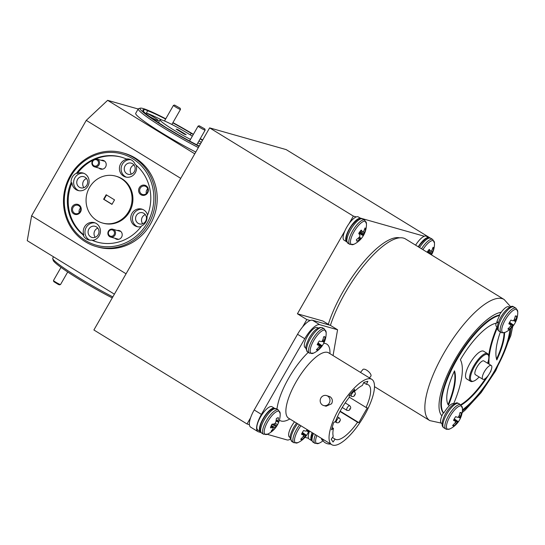 <?xml version="1.0" encoding="UTF-8"?>
<svg xmlns="http://www.w3.org/2000/svg" width="545" height="545" viewBox="0 0 545 545"><rect width="100%" height="100%" fill="white"/><g stroke="black" fill="none" stroke-linecap="round" stroke-linejoin="round"><path stroke-width="0.82" d="M114.498 232.844A3.25 3.052 -74.2 0 0 111.33 229.833A3.25 3.052 -74.2 0 0 108.366 233.267A3.25 3.052 -74.2 0 0 111.534 236.285A3.25 3.052 -74.2 0 0 114.498 232.844M107.869 233.396A4.06 3.815 105.8 0 1 112.808 229.227A4.06 3.815 105.8 0 1 115.533 232.865A4.06 3.815 105.8 0 1 110.587 237.034A4.06 3.815 105.8 0 1 107.869 233.396M204.797 128.913L199.232 125.779L204.797 128.913M204.845 128.995L205.152 130.098A4.06 0.354 -150.2 0 1 205.152 130.132A4.06 0.354 -150.2 0 1 201.888 128.668A4.06 0.354 -150.2 0 1 198.169 126.236A4.06 0.354 -150.2 0 1 198.108 126.093A4.06 0.354 -150.2 0 1 198.135 126.079L199.232 125.779M60.502 284.551L59.398 284.851L58.199 284.388L53.785 281.636L53.485 280.539A4.06 0.354 29.8 0 0 55.42 281.983A4.06 0.354 29.8 0 0 58.996 283.979A4.06 0.354 29.8 0 0 60.502 284.551A4.06 0.354 29.8 0 0 60.529 284.538L67.709 272.003M61.006 267.37L53.485 280.505A4.06 0.354 29.8 0 0 53.485 280.539M98.502 162.669A3.25 3.052 -74.2 0 0 95.334 159.651A3.25 3.052 -74.2 0 0 92.371 163.091A3.25 3.052 -74.2 0 0 95.539 166.102A3.25 3.052 -74.2 0 0 98.502 162.669M91.867 163.221A4.06 3.815 105.8 0 1 96.812 159.051A4.06 3.815 105.8 0 1 99.531 162.689A4.06 3.815 105.8 0 1 94.592 166.859A4.06 3.815 105.8 0 1 91.867 163.221M180.136 108.196L174.577 105.062L180.136 108.196M180.191 108.278L180.49 109.375A4.06 0.354 -150.2 0 1 180.49 109.409A4.06 0.354 -150.2 0 1 177.227 107.951A4.06 0.354 -150.2 0 1 173.514 105.512A4.06 0.354 -150.2 0 1 173.446 105.376A4.06 0.354 -150.2 0 1 173.474 105.355L174.577 105.062M514.487 318.941L515.822 319.711A22.059 21.296 -79 0 0 516.708 316.407A7.739 2.548 121.5 0 0 516.156 315.943A7.739 2.548 121.5 0 0 516.149 315.943A7.739 2.548 121.5 0 0 515.298 316.011A22.059 20.029 108.9 0 1 514.364 319.295L514.289 319.459A21.998 19.136 158.3 0 1 513.731 320.358L513.526 320.542A21.998 9.013 -163.4 0 1 512.886 320.767L512.791 320.773A22.059 1.281 -154.9 0 1 510.951 320.092A7.739 2.548 121.5 0 0 509.786 321.918A7.739 2.548 121.5 0 0 508.819 323.805A22.059 2.541 34.6 0 0 510.583 324.622L508.996 323.43L510.611 324.636M515.822 321.475A22.066 22.066 0 0 0 517.75 311.835L517.75 311.835A13.496 4.442 121.5 0 0 516.422 309.39A13.496 4.442 121.5 0 0 505.324 319.799A13.496 4.442 121.5 0 0 503.062 332.722A13.496 4.442 121.5 0 0 505.147 332.368L505.147 332.368A22.066 22.066 0 0 0 513.669 325.229A22.059 2.541 34.6 0 0 513.69 325.188A7.739 2.548 121.5 0 0 515.822 321.475A22.059 1.281 -154.9 0 1 515.502 321.543L513.499 320.555L515.488 321.509A21.998 6.758 -147.6 0 0 515.461 321.094L513.806 320.242M515.822 319.711L514.432 319.104M513.928 320.051L515.502 320.855A21.998 18.939 -124.4 0 0 515.774 319.874M513.533 320.542L515.502 321.543M509.452 322.531L513.295 325.392A22.059 2.541 34.6 0 0 513.669 325.229M513.295 325.392L509.425 322.579M509.119 323.178L512.784 325.76A21.998 10.273 27 0 0 513.24 325.426M512.784 325.76L508.996 323.423M510.57 325.937L511.844 326.734A21.998 20.397 -6.5 0 0 512.586 325.951M511.844 326.734L510.481 326.094M510.645 324.684L510.645 324.684A21.998 5.491 42.2 0 1 510.856 325.215L510.815 325.447A21.998 17.678 70.3 0 1 510.358 326.312L510.263 326.455A22.059 20.029 108.9 0 1 507.933 328.867A7.739 2.548 121.5 0 0 508.09 329.085A7.739 2.548 121.5 0 0 508.492 329.33A7.739 2.548 121.5 0 0 509.343 329.269A22.059 21.296 -79 0 0 511.721 326.871M484.41 371.629A8.08 2.657 121.5 0 0 482.829 379.266A8.08 2.657 121.5 0 0 489.703 373.134A8.08 2.657 121.5 0 0 491.283 365.497A8.08 2.657 121.5 0 0 484.41 371.629M491.283 365.497L483.858 360.94A8.08 2.657 121.5 0 0 476.991 367.078A8.08 2.657 121.5 0 0 475.41 374.708L482.829 379.266M487.577 363.222A15.526 5.109 121.5 0 0 488.763 356.355L488.613 355.483A16.234 5.341 121.5 0 0 487.557 353.637L483.633 351.232A16.234 5.341 121.5 0 0 475.376 355.803A16.234 5.341 121.5 0 0 466.881 369.755A16.234 5.341 121.5 0 0 466.649 378.904L470.567 381.309A16.234 5.341 121.5 0 0 472.685 381.418L473.537 381.159A15.526 5.109 121.5 0 0 479.123 376.99M487.557 353.637A16.234 5.341 121.5 0 0 479.293 358.215A16.234 5.341 121.5 0 0 470.798 372.16A16.234 5.341 121.5 0 0 470.567 381.309M488.763 356.355A15.526 5.109 121.5 0 0 481.487 357.302A15.526 5.109 121.5 0 0 471.732 372.31A15.526 5.109 121.5 0 0 473.537 381.159M460.518 418.029A22.066 22.066 0 0 0 462.453 408.396L462.453 408.396A13.496 4.442 121.5 0 0 461.125 405.95A13.496 4.442 121.5 0 0 450.02 416.36A13.496 4.442 121.5 0 0 447.758 429.283A13.496 4.442 121.5 0 0 449.843 428.929L449.843 428.929A22.066 22.066 0 0 0 458.372 421.789A22.059 2.541 34.6 0 0 458.393 421.748A7.739 2.548 121.5 0 0 460.518 418.029A22.059 1.281 -154.9 0 1 460.205 418.097L460.184 418.063A21.998 6.758 -147.6 0 0 460.157 417.654L458.508 416.802M461.411 412.967A7.739 2.548 121.5 0 0 460.852 412.504L460.852 412.504A7.739 2.548 121.5 0 0 460 412.572L461.411 412.967A22.059 21.296 -79 0 1 460.525 416.271L459.135 415.658M458.631 416.605L460.198 417.416A21.998 18.939 -124.4 0 0 460.471 416.435M460 412.572A22.059 20.029 108.9 0 1 459.06 415.855L458.985 416.012A21.998 19.136 158.3 0 1 458.434 416.911L460.205 418.097M454.149 419.091L457.998 421.953A22.059 2.541 34.6 0 0 458.372 421.789M457.998 421.953L454.121 419.139M453.815 419.739L457.487 422.32A21.998 10.273 27 0 0 457.943 421.98M457.487 422.32L453.699 419.984L455.307 421.196M455.266 422.498L456.546 423.295A21.998 20.397 -6.5 0 0 457.282 422.511M456.546 423.295L455.184 422.647M458.229 417.102A21.998 9.013 -163.4 0 1 457.589 417.327L457.493 417.327A22.059 1.281 -154.9 0 1 455.654 416.646A7.739 2.548 121.5 0 0 454.489 418.478A7.739 2.548 121.5 0 0 453.522 420.365A22.059 2.541 34.6 0 0 455.286 421.183L455.348 421.244A21.998 5.491 42.2 0 1 455.559 421.769L455.518 422.007A21.998 17.678 70.3 0 1 455.061 422.872L454.966 423.015A22.059 20.029 108.9 0 1 452.636 425.427A7.739 2.548 121.5 0 0 452.786 425.645A7.739 2.548 121.5 0 0 453.188 425.89A7.739 2.548 121.5 0 0 454.046 425.829A22.059 21.296 -79 0 0 456.424 423.424M324.248 342.212A22.066 22.066 0 0 0 326.169 332.593A13.496 4.442 121.5 0 0 321.802 331.04A13.496 4.442 121.5 0 0 313.613 340.782A13.496 4.442 121.5 0 0 313.566 353.126L313.566 353.126A22.066 22.066 0 0 0 322.17 345.871A22.059 2.95 34.2 0 0 322.197 345.823A7.739 2.548 121.5 0 0 323.355 343.984A7.739 2.548 121.5 0 0 324.248 342.212A7.739 2.548 121.5 0 0 324.302 342.097A22.059 1.683 -155.3 0 1 323.948 342.219L322.013 341.272L323.934 342.192A21.998 6.37 -147.9 0 0 323.894 341.79L322.238 340.945M322.885 339.644L324.241 340.421A22.059 21.255 -83 0 0 325.099 337.117A7.739 2.548 121.5 0 0 324.575 336.701A7.739 2.548 121.5 0 0 323.655 336.79A22.059 19.988 106.3 0 1 322.735 340.08L322.66 340.243A21.998 19.252 156.3 0 1 322.109 341.15L321.904 341.347A21.998 9.374 -163.9 0 1 321.257 341.586L321.155 341.592A22.059 1.683 -155.3 0 1 319.288 340.966A7.739 2.548 121.5 0 0 318.137 342.805A7.739 2.548 121.5 0 0 317.183 344.692A22.059 2.95 34.2 0 0 318.982 345.455L317.388 344.256M324.241 340.421L322.831 339.808M322.354 340.754L323.928 341.558A21.998 18.748 -125.4 0 0 324.186 340.584M322.027 341.252L323.948 342.219M316.972 349.12L317.837 349.999A22.059 21.255 -83 0 0 320.194 347.594L318.948 346.811M319.043 345.51L319.043 345.51A21.998 5.103 41.8 0 1 319.268 346.021L319.227 346.252A21.998 17.481 69 0 1 318.784 347.117L318.689 347.254A22.059 19.988 106.3 0 1 316.386 349.672A7.739 2.548 121.5 0 0 316.509 349.836A7.739 2.548 121.5 0 0 316.958 350.101A7.739 2.548 121.5 0 0 317.837 349.999M276.192 419.929L277.998 420.904A22.059 19.334 -122.2 0 0 278.393 417.702A7.739 2.548 121.5 0 0 276.329 418.621A22.059 18.067 72.7 0 1 275.859 421.857L275.804 422.028A21.998 20.029 113.8 0 1 275.327 423.036L275.13 423.295A21.998 14.797 -174.7 0 1 274.394 423.826L274.271 423.881A22.059 8.366 -162.5 0 1 271.948 424.208A7.739 2.548 121.5 0 0 271.049 426.088A7.739 2.548 121.5 0 0 270.443 427.832A22.059 9.633 27.7 0 0 272.718 427.634L270.954 426.319M272.452 429.562L273.188 430.23A22.059 19.334 -122.2 0 0 275.102 427.88L271.24 425.631M273.27 428.002L273.27 428.002A21.998 13.162 53.6 0 1 273.031 428.711L272.963 428.833A22.059 18.067 72.7 0 1 271.124 431.156A7.739 2.548 121.5 0 0 272.05 430.952A7.739 2.548 121.5 0 0 273.188 430.23M274.012 423.935L276.683 425.863A22.059 9.633 27.7 0 0 277.48 424.821A22.059 9.633 27.7 0 0 277.575 424.644A7.739 2.548 121.5 0 0 278.263 423.24A22.066 22.066 0 0 0 280.185 413.621L280.185 413.621A13.496 4.442 121.5 0 0 274.571 413.008A13.496 4.442 121.5 0 0 265.708 425.734A13.496 4.442 121.5 0 0 267.581 434.154L263.548 434.236L261.593 433.03C260.149 431.783 258.548 430.686 261.382 422.838C264.434 416.067 268.12 411.407 272.446 408.859L276.472 408.791A14.224 4.68 121.5 0 0 274.006 408.927A14.224 4.68 121.5 0 0 262.213 423.962A14.224 4.68 121.5 0 0 261.593 433.03M277.998 420.904L276.172 420.079M276.036 420.951L277.923 421.878A21.998 14.422 -138.1 0 0 277.977 421.053M277.923 421.878L276.015 421.081L277.923 421.878M278.263 423.24A7.739 2.548 121.5 0 0 278.475 422.77A7.739 2.548 121.5 0 0 279.081 421.019A22.059 8.366 -162.5 0 1 278.243 422.103L278.195 422.123A21.998 0.525 -154.2 0 1 277.95 422.034M428.636 250.114L430.489 251.027A22.059 5.818 -148.5 0 0 429.262 249.392A7.739 2.548 121.5 0 0 427.975 250.959A7.739 2.548 121.5 0 0 427.11 252.226M427.328 251.892L431.66 254.168A22.059 5.818 -148.5 0 1 431.449 254.89A22.066 22.066 0 0 0 434.494 243.09L434.494 243.09A13.496 4.442 121.5 0 0 424.589 247.192A13.496 4.442 121.5 0 0 422.913 249.651M431.177 251.129L432.492 251.947A22.059 20.73 -11.8 0 0 433.656 248.895A7.739 2.548 121.5 0 0 433.05 247.267A22.059 19.463 153.4 0 1 431.865 250.257L431.783 250.393A21.998 15.9 -178.3 0 1 431.224 251.082L431.047 251.177A21.998 2.262 -155.9 0 1 430.557 251.075L430.516 251.054M432.492 251.947L430.857 251.143M427.989 250.945L431.981 253.132A21.998 21.119 -88.3 0 0 432.417 252.11M431.981 253.132L427.811 251.191M431.681 254.086A21.998 13.073 -140.2 0 0 431.878 253.418M321.768 439.706L322.197 440.176A22.059 20.73 -11.8 0 0 322.899 439.679M321.666 438.493A22.059 19.463 153.4 0 1 321.591 438.541A7.739 2.548 121.5 0 0 321.72 439.597A7.739 2.548 121.5 0 0 321.952 439.985A7.739 2.548 121.5 0 0 322.197 440.176M316.856 435.544A13.496 4.442 121.5 0 0 319.009 443.269L319.009 443.269A22.066 22.066 0 0 0 323.137 440.728M362.473 231.741L360.579 230.808L362.445 231.707A22.059 5.818 -148.5 0 0 361.212 230.079A7.739 2.548 121.5 0 0 359.932 231.639A7.739 2.548 121.5 0 0 358.733 233.437A22.059 4.551 41.2 0 1 359.877 235.195L359.904 235.304A21.998 11.813 50.9 0 1 359.891 236.087L359.782 236.373A21.998 19.858 102.6 0 1 359.162 237.279L359.046 237.416A22.059 19.463 153.4 0 1 356.43 239.582A7.739 2.548 121.5 0 0 356.559 240.638A7.739 2.548 121.5 0 0 356.791 241.026A7.739 2.548 121.5 0 0 357.036 241.217A22.059 20.73 -11.8 0 0 359.673 239.105L358.242 238.151M356.607 240.747L357.036 241.217M363.386 235.603A22.066 22.066 0 0 0 366.451 223.777L366.451 223.777A13.496 4.442 121.5 0 0 356.539 227.871A13.496 4.442 121.5 0 0 350.571 240.502A13.496 4.442 121.5 0 0 353.848 244.31L353.848 244.31A22.066 22.066 0 0 0 361.553 238.247A7.739 2.548 121.5 0 0 362.112 237.518A7.739 2.548 121.5 0 0 363.311 235.719A22.059 5.818 -148.5 0 0 363.386 235.603A22.059 5.818 -148.5 0 0 363.61 234.854L359.237 232.647M363.127 231.816L364.448 232.633A22.059 20.73 -11.8 0 0 365.613 229.581A7.739 2.548 121.5 0 0 365.007 227.946A22.059 19.463 153.4 0 1 363.815 230.937L363.733 231.073A21.998 15.9 -178.3 0 1 363.174 231.768L363.004 231.863A21.998 2.262 -155.9 0 1 362.514 231.761M364.448 232.633L362.813 231.823M359.945 231.625L363.937 233.812A21.998 21.119 -88.3 0 0 364.373 232.797M363.937 233.812L359.768 231.87M359.278 232.579L363.631 234.772A21.998 13.073 -140.2 0 0 363.828 234.098M307.08 429.542A22.059 19.988 106.3 0 1 307.06 429.617L306.985 429.773A21.998 19.252 156.3 0 1 306.433 430.686L306.229 430.877A21.998 9.374 -163.9 0 1 305.582 431.122L305.479 431.122A22.059 1.683 -155.3 0 1 303.613 430.502A7.739 2.548 121.5 0 0 302.455 432.342A7.739 2.548 121.5 0 0 301.508 434.222A22.059 2.95 34.2 0 0 303.299 434.985L301.705 433.786M301.296 438.657L302.155 439.529A22.059 21.255 -83 0 0 304.519 437.124L303.272 436.347M303.367 435.046L303.367 435.046A21.998 5.103 41.8 0 1 303.592 435.557L303.551 435.782A21.998 17.481 69 0 1 303.109 436.647L303.013 436.783A22.059 19.988 106.3 0 1 300.711 439.202A7.739 2.548 121.5 0 0 300.833 439.372A7.739 2.548 121.5 0 0 301.283 439.631A7.739 2.548 121.5 0 0 302.155 439.529M300.929 425.768A13.496 4.442 121.5 0 0 297.938 430.318A13.496 4.442 121.5 0 0 297.89 442.656L293.857 442.731L291.895 441.532L290.138 437.928C289.722 436.565 290.86 433.112 293.544 427.553L296.514 423.056M306.678 430.291L308.252 431.095A21.998 18.748 -125.4 0 0 308.45 430.38M308.252 431.095L306.562 430.475M306.351 430.788L308.252 431.722A21.998 6.37 -147.9 0 0 308.211 431.327M308.252 431.722L306.338 430.802L308.252 431.722M302.237 432.744L306.092 435.612A22.059 2.95 34.2 0 0 306.494 435.401A22.059 2.95 34.2 0 0 306.522 435.353A7.739 2.548 121.5 0 0 307.673 433.513A7.739 2.548 121.5 0 0 308.572 431.742A7.739 2.548 121.5 0 0 308.62 431.626A22.059 1.683 -155.3 0 1 308.272 431.756M330.624 443.998A5.198 2.834 -161.6 0 1 325.147 442.738A5.198 2.834 -161.6 0 1 322.967 439.297M360.47 372.399L362.916 369.496A5.198 2.051 40.2 0 1 366.703 370.184A5.198 2.051 40.2 0 1 370.859 376.193L369.421 377.896M322.497 405.03A5.198 4.885 -74.2 0 0 329.548 402.503A5.198 4.885 -74.2 0 0 326.489 395.541A5.198 4.885 -74.2 0 0 322.497 405.03M323.655 405.534L326.101 406.229L331.592 403.77C332.947 400.902 332.45 398.558 330.1 396.746L326.489 395.541M339.222 408.457A38.314 12.61 121.5 0 0 331.721 444.666A38.314 12.61 121.5 0 0 364.312 415.576A38.314 12.61 121.5 0 0 371.813 379.361A38.314 12.61 121.5 0 0 339.222 408.457M165.762 118.79A47.408 4.122 29.8 0 0 140.378 108.148A47.408 4.122 29.8 0 0 165.66 127.523A47.408 4.122 29.8 0 0 199.061 146.339M202.658 140.058A47.408 4.122 29.8 0 0 200.315 138.573M198.353 147.572A48.703 4.237 -150.2 0 1 164.59 128.525A48.703 4.237 -150.2 0 1 138.273 108.843A48.703 4.237 -150.2 0 1 138.614 108.618L140.378 108.148M85.599 240.549A47.408 44.574 -74.2 0 0 147.218 222.987A47.408 44.574 -74.2 0 0 132.537 158.588A47.408 44.574 -74.2 0 0 70.918 176.151A47.408 44.574 -74.2 0 0 85.599 240.549M133.607 157.587A48.703 45.794 105.8 0 1 151.469 218.123A48.703 45.794 105.8 0 1 96.192 246.544A48.703 45.794 105.8 0 1 85.381 241.789A48.703 45.794 105.8 0 1 67.519 181.253A48.703 45.794 105.8 0 1 122.795 152.832A48.703 45.794 105.8 0 1 133.607 157.587M112.256 297.917A47.408 4.122 -150.2 0 1 78.848 279.095A47.408 4.122 -150.2 0 1 53.212 260.347L52.729 258.589A48.703 4.237 29.8 0 0 79.066 277.855A48.703 4.237 29.8 0 0 112.835 296.902M132.564 163.718A5.777 5.436 -74.2 0 0 131.284 163.153A5.777 5.436 -74.2 0 0 124.723 166.525A5.777 5.436 -74.2 0 0 126.842 173.712A5.777 5.436 -74.2 0 0 128.13 174.271A5.777 5.436 -74.2 0 0 134.69 170.898A5.777 5.436 -74.2 0 0 132.564 163.718M133.981 164.985A5.777 5.436 -74.2 0 0 131.386 174.127M143.88 213.34A5.777 5.436 -74.2 0 0 142.599 212.775A5.777 5.436 -74.2 0 0 136.039 216.147A5.777 5.436 -74.2 0 0 138.157 223.334A5.777 5.436 -74.2 0 0 139.438 223.9A5.777 5.436 -74.2 0 0 145.999 220.527A5.777 5.436 -74.2 0 0 143.88 213.34M145.29 214.614A5.777 5.436 -74.2 0 0 142.695 223.75M96.397 226.877A5.777 5.436 -74.2 0 0 95.116 226.311A5.777 5.436 -74.2 0 0 88.556 229.683A5.777 5.436 -74.2 0 0 90.674 236.864A5.777 5.436 -74.2 0 0 91.955 237.429A5.777 5.436 -74.2 0 0 98.516 234.057A5.777 5.436 -74.2 0 0 96.397 226.877M97.807 228.144A5.777 5.436 -74.2 0 0 95.218 237.286M85.088 177.248A5.777 5.436 -74.2 0 0 83.801 176.689A5.777 5.436 -74.2 0 0 77.24 180.061A5.777 5.436 -74.2 0 0 79.359 187.242A5.777 5.436 -74.2 0 0 80.646 187.807A5.777 5.436 -74.2 0 0 87.207 184.435A5.777 5.436 -74.2 0 0 85.088 177.248M86.498 178.522A5.777 5.436 -74.2 0 0 83.903 187.664M98.958 168.098A4.544 4.271 -74.2 0 0 105.58 166.968A4.544 4.271 -74.2 0 0 101.179 160.291M114.961 238.274A4.544 4.271 -74.2 0 0 121.576 237.143A4.544 4.271 -74.2 0 0 117.175 230.467M146.067 185.75A5.198 4.885 -74.2 0 0 139.316 187.671A5.198 4.885 -74.2 0 0 140.923 194.728A5.198 4.885 -74.2 0 0 147.675 192.807A5.198 4.885 -74.2 0 0 146.067 185.75M145.924 186.553A4.353 4.094 -74.2 0 0 140.024 188.672A4.353 4.094 -74.2 0 0 142.586 194.504A4.353 4.094 -74.2 0 0 145.924 186.553M147.702 188.904A4.353 4.094 -74.2 0 0 146.373 193.584M78.916 204.886A5.198 4.885 -74.2 0 0 72.165 206.814A5.198 4.885 -74.2 0 0 73.773 213.872A5.198 4.885 -74.2 0 0 80.524 211.944A5.198 4.885 -74.2 0 0 78.916 204.886M78.773 205.697A4.353 4.094 -74.2 0 0 72.873 207.809A4.353 4.094 -74.2 0 0 75.435 213.64A4.353 4.094 -74.2 0 0 78.773 205.697M80.551 208.047A4.353 4.094 -74.2 0 0 79.223 212.72M190.273 134.881L191.166 133.321A44.159 3.842 29.8 0 0 172.785 122.857M193.291 134.499A9.095 0.79 29.8 0 0 191.166 133.321M143.328 111.187L144.132 109.777A44.159 3.842 29.8 0 0 142.858 109.981A44.159 3.842 29.8 0 0 162.464 125.173A9.095 0.79 29.8 0 0 166.239 127.687A9.095 0.79 29.8 0 0 171.198 130.534A44.159 3.842 29.8 0 0 199.225 146.06M165.612 119.062A44.159 3.842 29.8 0 0 147.688 110.785A9.095 0.79 29.8 0 0 143.894 109.368A9.095 0.79 29.8 0 0 144.132 109.777M147.688 110.785L146.401 113.026A9.095 0.79 29.8 0 1 153.472 116.977A9.095 0.79 29.8 0 1 158.384 120.649A9.095 0.79 29.8 0 1 149.541 116.494M147.593 215.139A9.095 8.55 -74.2 0 0 143.819 209.995A9.095 8.55 -74.2 0 0 141.802 209.11A9.095 8.55 -74.2 0 0 131.481 214.41A9.095 8.55 -74.2 0 0 134.813 225.712A9.095 8.55 -74.2 0 0 136.836 226.597A9.095 8.55 -74.2 0 0 141.094 226.645M142.64 209.396A9.095 8.55 -74.2 0 0 133.014 215.336A9.095 8.55 -74.2 0 0 136.516 226.195A9.095 8.55 -74.2 0 0 137.701 226.795M83.004 234.772A9.095 8.55 -74.2 0 0 86.485 239.003A9.095 8.55 -74.2 0 0 88.501 239.889A9.095 8.55 -74.2 0 0 91.737 240.134A44.159 41.522 -74.2 0 0 97.01 242.048A44.159 41.522 -74.2 0 0 141.652 225.903A9.095 8.55 -74.2 0 0 147.021 216.528A44.159 41.522 -74.2 0 0 135.133 164.358A9.095 8.55 -74.2 0 0 131.658 160.128A9.095 8.55 -74.2 0 0 129.635 159.242A9.095 8.55 -74.2 0 0 126.399 159.004A44.159 41.522 -74.2 0 0 121.126 157.089A44.159 41.522 -74.2 0 0 76.484 173.228A9.095 8.55 -74.2 0 0 71.116 182.609A44.159 41.522 -74.2 0 0 83.004 234.772L83.855 235.018A9.095 8.55 -74.2 0 1 85.504 225.487A9.095 8.55 -74.2 0 1 94.319 222.639A9.095 8.55 -74.2 0 1 96.336 223.525A9.095 8.55 -74.2 0 1 100.198 233.178A9.095 8.55 -74.2 0 1 92.589 240.372L91.737 240.134M95.157 222.932A9.095 8.55 -74.2 0 0 85.531 228.866A9.095 8.55 -74.2 0 0 89.033 239.732A9.095 8.55 -74.2 0 0 89.809 240.147M71.116 182.609L71.967 182.847A9.095 8.55 -74.2 0 0 76.021 189.626A9.095 8.55 -74.2 0 0 78.037 190.512A9.095 8.55 -74.2 0 0 88.358 185.205A9.095 8.55 -74.2 0 0 85.02 173.903A9.095 8.55 -74.2 0 0 83.004 173.017A9.095 8.55 -74.2 0 0 77.335 173.467L76.484 173.228M83.841 173.303A9.095 8.55 -74.2 0 0 74.215 179.244A9.095 8.55 -74.2 0 0 77.724 190.103A9.095 8.55 -74.2 0 0 78.902 190.702M126.399 159.004L127.251 159.242A9.095 8.55 -74.2 0 0 119.641 166.436A9.095 8.55 -74.2 0 0 123.504 176.09A9.095 8.55 -74.2 0 0 125.52 176.975A9.095 8.55 -74.2 0 0 134.104 174.393A9.095 8.55 -74.2 0 0 136.209 165.264M130.882 159.712A9.095 8.55 -74.2 0 0 121.617 165.932A9.095 8.55 -74.2 0 0 125.207 176.573A9.095 8.55 -74.2 0 0 126.386 177.173M102.419 222.994L103.271 223.232A24.355 22.897 -74.2 0 0 130.909 209.028A24.355 22.897 -74.2 0 0 121.978 178.753A24.355 22.897 -74.2 0 0 116.569 176.382L115.717 176.137A24.355 22.897 -74.2 0 0 88.079 190.348A24.355 22.897 -74.2 0 0 97.01 220.616A24.355 22.897 -74.2 0 0 102.419 222.994A24.355 22.897 -74.2 0 0 130.057 208.783A24.355 22.897 -74.2 0 0 121.126 178.515A24.355 22.897 -74.2 0 0 115.717 176.137M192.331 136.182A24.355 2.119 29.8 0 0 189.156 134.193A24.355 2.119 29.8 0 0 160.046 119.825A24.355 2.119 29.8 0 0 173.208 129.662A24.355 2.119 29.8 0 0 190.491 139.397M197.849 142.879A24.355 2.119 29.8 0 0 200.478 143.866M201.241 142.531A24.355 2.119 29.8 0 0 199.061 140.76M138.273 108.843L135.698 113.34A48.703 4.237 29.8 0 0 162.015 133.014A48.703 4.237 29.8 0 0 195.784 152.069M96.192 246.544L97.896 247.021A48.703 45.794 -74.2 0 0 153.172 218.606A48.703 45.794 -74.2 0 0 135.31 158.064A48.703 45.794 -74.2 0 0 124.498 153.315L122.795 152.832M328.308 324.329A69.406 22.842 -58.5 0 1 343.078 291.507A69.406 22.842 -58.5 0 1 399.744 237.845M374.51 386.657L429.821 420.611A71.041 23.381 -58.5 0 1 443.725 353.46A71.041 23.381 -58.5 0 1 504.152 299.518L405.589 239.01A71.041 23.381 121.5 0 0 345.155 292.958A71.041 23.381 121.5 0 0 330.42 325.365M440.653 419.963L440.551 421.258M462.439 409.874A57.797 19.021 121.5 0 0 494.588 370.764A57.797 19.021 121.5 0 0 509.861 329.35M462.453 408.396L460.689 404.765L458.733 403.559A14.224 4.68 121.5 0 0 458.338 403.389A14.224 4.68 121.5 0 0 446.634 414.364A14.224 4.68 121.5 0 0 443.855 427.805L445.81 429.004A14.224 4.68 121.5 0 1 448.596 415.562A14.224 4.68 121.5 0 1 460.293 404.588A14.224 4.68 121.5 0 1 460.689 404.765A48.703 16.03 121.5 0 0 485.827 378.094M497.02 326.966A73.057 24.041 121.5 0 0 488.702 356.008M488.429 360.463A73.057 24.041 121.5 0 0 488.558 363.828M495.977 323.253A11.69 3.849 121.5 0 0 496.672 326.748L497.394 327.191M443.33 412.858A11.69 3.849 121.5 0 0 441.886 415.849A11.69 3.849 121.5 0 0 441.375 423.308L442.097 423.751M498.362 322.572L496.951 321.7A11.69 3.849 121.5 0 1 498.11 318.689L499.608 315.426L499.084 315.099A57.797 19.021 121.5 0 0 456.213 359.693A57.797 19.021 121.5 0 0 443.16 412.749L443.685 413.076L445.817 409.997A11.69 3.849 -58.5 0 1 453.753 403.552A73.057 24.041 121.5 0 0 460.382 359.714A48.703 16.03 121.5 0 1 496.577 323.144A11.69 3.849 121.5 0 1 496.808 322.197L497.231 321.489M509.623 307.271L508.907 306.828A11.69 3.849 121.5 0 0 501.216 312.251A11.69 3.849 121.5 0 0 499.254 315.208M500.358 331.98A61.367 20.192 121.5 0 0 496.815 359.925A48.703 16.03 121.5 0 0 504.575 332.614M461.159 405.112A48.703 16.03 121.5 0 0 490.943 371.063L490.793 370.975M497.394 327.634A73.057 24.041 121.5 0 0 489.083 364.149M454.51 370.852A48.703 16.03 121.5 0 0 448.481 405.262A61.367 20.192 121.5 0 0 454.51 370.852M499.608 315.426A57.797 19.021 121.5 0 0 456.737 360.013A57.797 19.021 121.5 0 0 443.685 413.076M496.55 359.053A48.703 16.03 121.5 0 0 504.05 332.777M448.092 404.622A61.367 20.192 121.5 0 0 454.251 371.404M505.358 307.87L505.815 307.543M294.504 421.823A11.69 3.849 121.5 0 0 289.415 437.036L290.138 437.478M260.285 431.538A13.639 4.489 121.5 0 1 263.698 417.64A13.639 4.489 121.5 0 1 274.551 408.3L272.05 406.761A13.639 4.489 121.5 0 0 261.089 416.033A13.639 4.489 121.5 0 0 257.778 430.005L260.292 431.545M318.048 328.022L317.326 327.579A11.69 3.849 121.5 0 0 307.932 335.529A11.69 3.849 121.5 0 0 305.098 347.506L305.813 347.948M333.056 355.572L337.573 329.752L319.711 324.684A18.183 5.981 121.5 0 0 304.757 338.711L261.416 414.391A18.183 5.981 121.5 0 0 257.86 431.572A18.183 5.981 121.5 0 0 258.371 431.797L260.973 432.539M267.234 434.31L287.031 439.931A18.183 5.981 121.5 0 0 290.308 439.222M429.876 237.879L428.159 237.334M344.869 230.923A13.639 4.489 121.5 0 0 344.045 240.161L346.559 241.701A13.639 4.489 121.5 0 1 349.965 227.79A13.639 4.489 121.5 0 1 360.817 218.456L358.31 216.917A13.639 4.489 121.5 0 0 356.246 216.924A13.639 4.489 121.5 0 0 348.984 223.736A13.639 4.489 121.5 0 0 344.869 230.923L297.413 313.784L306.821 319.561L302.564 326.986A18.183 5.981 121.5 0 1 310.194 320.514L306.821 319.561M356.246 216.924L353.358 216.099L348.984 223.736M250.625 417.674A18.183 5.981 121.5 0 0 249.406 424.657L247.021 423.976L250.625 417.674A18.183 5.981 -58.5 0 1 254.202 409.963L261.416 414.391M161.538 119.886A44.159 3.842 29.8 0 0 146.401 113.026M202.495 140.344A44.159 3.842 29.8 0 0 200.158 138.846M92.589 240.372A44.159 41.522 -74.2 0 0 97.432 242.164M71.967 182.847A44.159 41.522 -74.2 0 0 83.855 235.018M114.539 199.886L106.173 194.756L103.605 199.245L111.963 204.382L114.539 199.886M176.151 129.117L184.51 134.254L186.213 134.738L177.847 129.601L176.151 129.117M114.395 294.171L27.25 240.679L31.603 215.806L126.072 273.794M138.178 109.007L107.631 100.335L194.776 153.826M180.729 178.358L86.26 120.37L31.603 215.806M86.26 120.37L107.631 100.335M53.533 256.811L52.749 258.173A48.703 4.237 29.8 0 0 52.729 258.589M193.393 134.322A47.408 4.122 29.8 0 0 172.935 122.605M160.046 119.825L158.758 122.073A24.355 2.119 29.8 0 0 159.569 123.327M121.555 157.212A44.159 41.522 -74.2 0 0 95.859 158.915M92.936 160.244A44.159 41.522 -74.2 0 0 77.335 173.467M429.903 237.831L286.186 149.609L209.634 127.877L353.358 216.099M428.867 237.77L426.354 236.23A13.639 4.489 121.5 0 0 424.289 236.237L360.116 218.02M304.975 437.328L308.545 438.337A13.639 4.489 121.5 0 0 309.206 439.12L311.72 440.66A13.639 4.489 121.5 0 1 312.156 432.662M209.634 127.877L93.89 329.984L247.021 423.976M329.568 325.099L322.926 321.025L297.413 313.784M257.86 431.572L250.646 427.151A18.183 5.981 -58.5 0 1 249.406 424.657M310.194 320.514A18.183 5.981 -58.5 0 1 312.503 320.256L319.711 324.684M337.573 329.752L330.359 325.324L312.503 320.256M363.672 382.665L366.417 384.348L367.855 381.262L363.815 382.358L362.377 385.444A31.821 10.471 121.5 0 0 354.672 391.303L354.693 389.294L349.222 395.425L349.202 397.434A31.821 10.471 121.5 0 0 335.55 421.265L333.588 422.722L331.489 429.807L333.458 428.356A31.821 10.471 121.5 0 0 333.233 436.334L331.231 439.263L333.056 442.022L335.059 439.1A31.821 10.471 121.5 0 0 335.121 439.134A31.821 10.471 121.5 0 0 357.554 422.273L358.835 422.634L367.323 407.817L366.042 407.456A31.821 10.471 121.5 0 0 368.413 384.899A31.821 10.471 121.5 0 0 366.417 384.348M366.042 407.456L349.202 397.114M353.528 390.602L354.672 391.303M333.458 428.356L332.157 427.559M304.757 338.711L297.543 334.283L254.202 409.963M297.543 334.283A18.183 5.981 -58.5 0 1 302.564 326.986M339.998 411.495L357.554 422.273M335.059 439.1L332.443 437.492M340.169 411.175L358.835 422.634M306.092 435.612L302.203 432.798M301.889 433.418L305.575 436A21.998 10.634 26.6 0 0 306.038 435.646M305.575 436L301.767 433.663M303.354 436.191L304.635 436.995A21.998 20.512 -8.6 0 0 305.37 436.198M302.38 432.478L306.522 435.353M361.042 238.335L361.042 238.335A22.059 4.551 41.2 0 1 360.831 239.085A7.739 2.548 121.5 0 0 361.553 238.247M359.209 237.211L360.715 238.322A21.998 3.522 33.7 0 0 361.022 238.315L359.332 237.041L361.035 238.315M360.715 238.322L359.101 237.361M358.365 238.042L359.802 239.003A21.998 17.168 14.8 0 0 360.545 238.424M358.917 233.144L363.311 235.719M364.564 229.22L365.613 229.581M309.546 431.054A13.639 4.489 121.5 0 0 308.545 438.337M424.289 236.237A13.639 4.489 121.5 0 0 415.61 245.161M428.861 237.777A13.639 4.489 121.5 0 0 418.219 246.769M432.614 248.54L433.656 248.895M276.683 425.863L273.863 423.962M272.398 424.167L276.063 426.585A21.998 16.057 17.8 0 0 276.615 425.945M276.063 426.585L271.921 424.248M271.315 425.475L275.205 427.743A21.998 21.289 -71.2 0 0 275.859 426.844M270.974 426.272L272.807 427.641A21.998 1.785 35.2 0 0 273.236 427.845L271.015 426.17L273.249 427.852M275.164 423.261L277.575 424.644M319.029 346.654L320.194 347.594M320.31 347.458A21.998 20.512 -8.6 0 0 321.053 346.661L317.442 344.133M317.565 343.881L321.053 346.661M321.25 346.47A21.998 10.634 26.6 0 0 321.72 346.116L317.885 343.261M317.912 343.214L321.72 346.116M321.768 346.082A22.059 2.95 34.2 0 0 322.17 345.871M318.055 342.941L322.197 345.823M323.812 336.735L325.099 337.117M455.348 421.244L453.699 419.991M453.168 424.937L454.046 425.829M454.278 418.86L458.393 421.748M498.198 323.056L496.808 322.197M508.471 328.376L509.343 329.269M509.575 322.299L513.69 325.188M515.325 316.005L516.708 316.407M106.541 194.981L104.027 199.368L112.025 204.273M104.027 199.368L103.605 199.245M177.609 130.017L177.847 129.601M514.037 307.005A14.224 4.68 121.5 0 0 513.635 306.828A14.224 4.68 121.5 0 0 501.938 317.803A14.224 4.68 121.5 0 0 499.152 331.244C497.605 330.154 495.916 328.274 499.561 319.663C503.941 310.255 511.557 304.778 513.22 306.644L515.992 308.204A14.224 4.68 121.5 0 0 515.59 308.027A14.224 4.68 121.5 0 0 503.893 319.002A14.224 4.68 121.5 0 0 501.114 332.443L501.925 332.804L505.147 332.368M310.221 338.799A14.224 4.68 121.5 0 0 307.578 352.002L305.82 348.391C305.404 347.036 306.535 343.575 309.226 338.023C313.981 329.902 318.389 326.482 322.456 327.756A14.224 4.68 121.5 0 0 321.966 327.559A14.224 4.68 121.5 0 0 310.221 338.799M322.456 327.756L324.411 328.962A14.224 4.68 121.5 0 0 323.921 328.764A14.224 4.68 121.5 0 0 312.176 339.998A14.224 4.68 121.5 0 0 309.533 353.201L313.566 353.126M276.472 408.791L278.427 409.99A14.224 4.68 121.5 0 0 275.961 410.126A14.224 4.68 121.5 0 0 264.168 425.161A14.224 4.68 121.5 0 0 263.548 434.236M418.492 246.933L420.093 244.582C424.317 239.698 427.048 237.45 428.295 237.831L430.782 238.26L432.737 239.459A14.224 4.68 121.5 0 0 423.295 246.183A14.224 4.68 121.5 0 0 421.523 248.792M430.782 238.26A14.224 4.68 121.5 0 0 421.34 244.984A14.224 4.68 121.5 0 0 419.561 247.594M315.432 434.672A14.224 4.68 121.5 0 0 314.213 442.349A14.224 4.68 121.5 0 0 314.976 443.351L319.009 443.269M313.477 433.466A14.224 4.68 121.5 0 0 312.258 441.15A14.224 4.68 121.5 0 0 313.014 442.145L311.508 440.128L311.256 438.541L312.455 432.839M362.738 218.947A14.224 4.68 121.5 0 0 353.289 225.664A14.224 4.68 121.5 0 0 347.097 242.191A14.224 4.68 121.5 0 0 347.853 243.186L346.095 239.575C346.252 235.399 348.235 230.624 352.05 225.269C356.273 220.384 359.005 218.129 360.252 218.511L362.738 218.947L364.694 220.146A14.224 4.68 121.5 0 0 355.251 226.87A14.224 4.68 121.5 0 0 349.052 243.39A14.224 4.68 121.5 0 0 349.815 244.385L353.848 244.31M299.525 424.902A14.224 4.68 121.5 0 0 296.5 429.528A14.224 4.68 121.5 0 0 293.857 442.731M297.563 423.703A14.224 4.68 121.5 0 0 294.545 428.329A14.224 4.68 121.5 0 0 291.895 441.532M328.253 352.52L328.642 352.86A38.314 12.61 121.5 0 0 296.051 381.956A38.314 12.61 121.5 0 0 288.557 418.172L288.073 417.981M276.969 409.097A44.806 14.749 -58.5 0 1 288.7 378.141A44.806 14.749 -58.5 0 1 308.232 352.404M323.696 343.35A44.806 14.749 -58.5 0 1 329.929 353.657M339.242 417.92C340.482 419.228 340.652 420.345 339.76 421.285C339.256 422.668 338.132 423.097 336.388 422.573A2.725 0.899 -58.5 0 1 336.926 419.991A2.725 0.899 -58.5 0 1 339.242 417.92L337.396 416.789M339.126 421.135L339.637 421.278L339.126 421.135M349.631 405.609C350.864 406.917 351.041 408.035 350.149 408.975C349.645 410.358 348.521 410.787 346.777 410.262A2.725 0.899 -58.5 0 1 347.315 407.68A2.725 0.899 -58.5 0 1 349.631 405.609L345.196 402.891M349.515 408.825L350.026 408.968L349.515 408.825M354.277 391.671C355.517 392.972 355.687 394.096 354.795 395.036C354.291 396.419 353.167 396.842 351.423 396.317A2.725 0.899 -58.5 0 1 351.961 393.742A2.725 0.899 -58.5 0 1 354.277 391.671L353.18 390.99M354.168 394.88L354.672 395.03L354.168 394.88M462.358 411.08A60.911 20.049 121.5 0 0 495.085 370.729A60.911 20.049 121.5 0 0 511.074 328.253M501.216 312.251A60.911 20.049 121.5 0 0 455.191 359.407A60.911 20.049 121.5 0 0 441.886 415.849M289.845 418.962A44.806 14.749 -58.5 0 1 279.394 420.113M431.66 254.168L427.28 251.96M459.19 415.501L460.525 416.271M460.191 418.097L458.202 417.116L460.198 418.097M112.808 229.227L120.111 231.298M110.587 237.034L118.66 239.33M198.108 126.093L189.571 140.998M205.152 130.132L196.752 144.793M96.812 159.051L104.115 161.122M94.592 166.859L102.664 169.148M173.446 105.376L164.515 120.976M180.49 109.409L171.873 124.464M501.114 332.443L499.152 331.244M443.855 427.805C442.302 426.715 440.619 424.834 444.264 416.217C448.637 406.815 456.26 401.338 457.923 403.205L458.733 403.559M445.81 429.004L446.628 429.358L449.843 428.929M314.976 443.351L313.014 442.145M349.815 244.385L347.853 243.186M308.572 431.742A22.066 22.066 0 0 0 309.001 430.72M351.423 396.317L349.488 395.125M336.388 422.573L334.971 421.701M346.777 410.262L342.267 407.49M331.721 444.666L288.557 418.172M429.821 420.611L441.082 423.063M462.146 412.701L465.144 410.119L481.119 392.638L495.725 370.757L510.829 335.611L512.729 326.455M510.699 306.794L504.152 299.518M371.813 379.361L328.642 352.86M297.89 442.656A22.066 22.066 0 0 0 306.494 435.401M301.712 433.779L303.333 434.999M364.694 220.146L366.451 223.777M360.579 230.808L362.493 231.754M432.737 239.459L434.494 243.09M267.581 434.154A22.066 22.066 0 0 0 277.48 424.821M278.427 409.99L280.185 413.621M317.388 344.249L319.009 345.469M324.411 328.962L326.169 332.593M309.533 353.201L307.578 352.002M515.992 308.204L517.75 311.835M454.326 403.825L453.781 403.491"/></g></svg>

